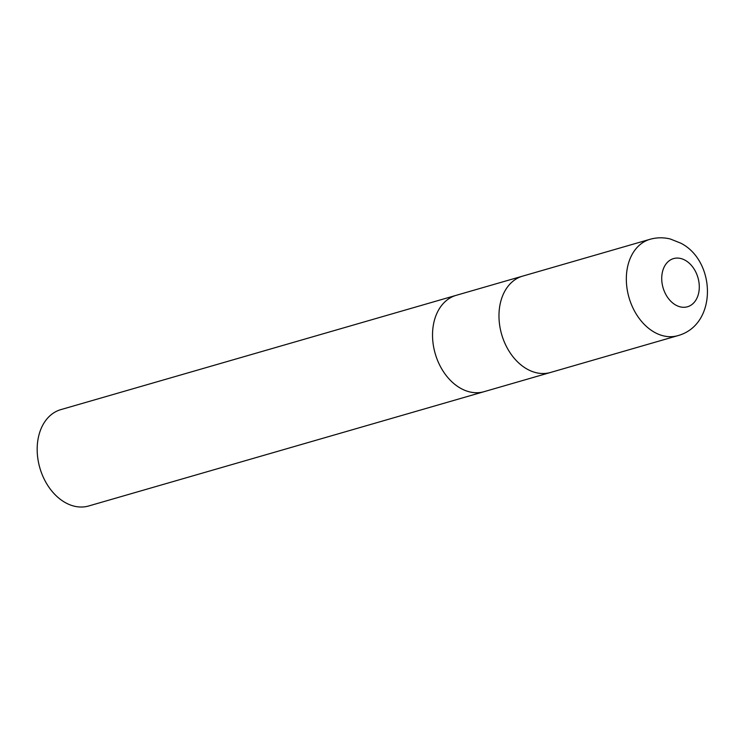 <?xml version="1.0" encoding="UTF-8"?>
<svg xmlns="http://www.w3.org/2000/svg" width="745" height="745" viewBox="0 0 745 745"><rect width="100%" height="100%" fill="white"/><g stroke="black" fill="none" stroke-linecap="round" stroke-linejoin="round"><path stroke-width="1.12" d="M456.303 295.299A50.148 36.319 73.9 0 0 456.163 295.337A50.148 36.319 73.9 0 0 432.603 338.137A50.148 36.319 73.9 0 0 460.727 388.35A50.148 36.319 73.9 0 0 484.017 391.693A50.148 36.319 73.9 0 0 484.166 391.647M522.757 276.088A50.148 36.319 73.9 0 0 522.608 276.134A50.148 36.319 73.9 0 0 499.048 318.925A50.148 36.319 73.9 0 0 527.171 369.138A50.148 36.319 73.9 0 0 550.462 372.481A50.148 36.319 73.9 0 0 550.611 372.444M60.811 409.629A50.148 36.319 73.9 0 0 37.25 452.429A50.148 36.319 73.9 0 0 65.374 502.642A50.148 36.319 73.9 0 0 88.664 505.985L484.017 391.693A50.148 36.319 73.9 0 1 460.727 388.35A50.148 36.319 73.9 0 1 432.603 338.137A50.148 36.319 73.9 0 1 456.163 295.337L60.811 409.629M456.163 295.337L522.608 276.134A50.148 36.319 73.9 0 0 499.048 318.925A50.148 36.319 73.9 0 0 527.171 369.138A50.148 36.319 73.9 0 0 550.462 372.481L484.017 391.693M654.529 332.317A50.148 36.319 73.9 0 0 677.82 335.66L677.82 335.66C717.593 324.839 716.019 261.029 680.8 243.177L670.37 239.015C663.525 237.31 656.727 237.404 649.966 239.313L649.966 239.313A50.148 36.319 73.9 0 0 626.405 282.104A50.148 36.319 73.9 0 0 654.529 332.317M675.827 305.105A25.079 18.159 73.9 0 0 698.698 292.841A25.079 18.159 73.9 0 0 685.186 260.266A25.079 18.159 73.9 0 0 662.314 272.53A25.079 18.159 73.9 0 0 675.827 305.105M522.608 276.134L649.966 239.313M550.462 372.481L677.82 335.66"/></g></svg>
